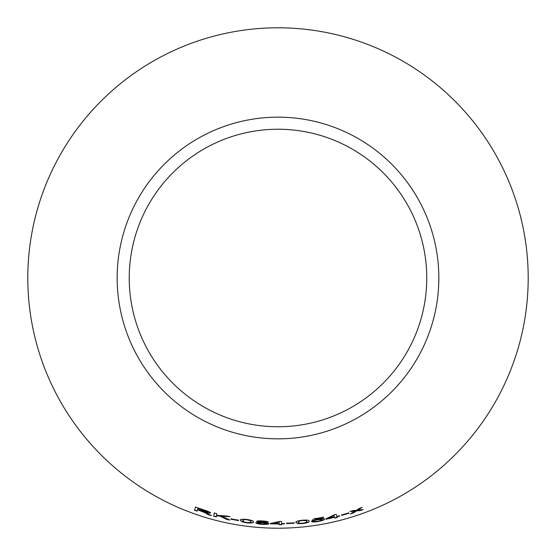 <?xml version="1.0" encoding="UTF-8"?>
<svg xmlns="http://www.w3.org/2000/svg" width="556" height="556" viewBox="0 0 556 556"><rect width="100%" height="100%" fill="white"/><g stroke="black" fill="none" stroke-linecap="round" stroke-linejoin="round"><path stroke-width="0.83" d="M278 27.8A250.2 250.2 0 0 1 494.68 403.1A250.2 250.2 0 0 1 61.32 403.1A250.2 250.2 0 0 1 278 27.8M278 117.156A160.844 160.844 0 0 1 417.292 358.418A160.844 160.844 0 0 1 138.708 358.418A160.844 160.844 0 0 1 278 117.156M363.29 509.539L357.765 510.158L362.137 507.413L359.364 508.413L356.271 510.352L352.907 510.589L349.96 511.52L355.034 511.103L350.37 513.904L353.22 513.007L356.549 510.915L360.441 510.568L363.29 509.539M349.015 513.264L348.876 512.882L341.565 514.974L341.704 515.363L349.015 513.264M336.866 516.406L336.158 514.37L334.198 514.849L325.941 518.873L326.073 519.228L334.587 517.344L334.851 518.095L337.256 517.504L336.992 516.753L339.626 516.079L339.501 515.732L336.866 516.406M314.682 520.02L315.599 518.977L323.502 517.615L323.439 517.233L313.584 518.894L311.944 520.847L317.81 519.679L322.16 519.679C322.153 520.18 320.805 520.687 318.108 521.201L311.624 521.591C312.396 522.105 314.578 522.084 318.164 521.528L323.293 520.221L324.718 519.165C324.315 518.595 322.209 518.609 318.393 519.214L314.682 520.02L315.599 518.977M295.98 522.48L298.19 523.655L302.798 523.564C307.704 522.814 309.775 522.008 309.025 521.146C309.47 520.187 307.204 519.881 302.228 520.235C297.307 520.889 295.229 521.639 295.98 522.48M294.152 523.252L294.124 522.848L286.562 523.231L286.583 523.634L294.152 523.252L294.11 522.633M281.642 523.571L281.503 521.438L279.487 521.458L270.445 523.502L270.473 523.877L279.195 523.974L279.237 524.76L281.704 524.732L281.663 523.947L284.373 523.884L284.352 523.516L281.642 523.571M268.256 522.14C267.784 521.57 265.858 521.18 262.474 520.972C259.02 520.757 257.087 520.896 256.677 521.389L259.638 522.306L255.788 522.828C256.24 523.543 258.422 524.044 262.328 524.343C266.331 524.53 268.548 524.315 268.993 523.676L265.261 522.661L268.256 522.14M240.387 520.263L242.277 521.896L246.781 522.848C251.722 523.224 253.925 522.904 253.383 521.896C254.022 521.062 251.889 520.256 246.968 519.478C242.034 519.005 239.838 519.269 240.387 520.263M238.441 520.604L238.51 520.201L231.032 518.859L230.969 519.262L238.441 520.604L238.545 519.992M229.892 520.034L221.629 516.239L230.094 516.712L226.563 515.982L216.583 515.308L216.854 513.688L214.282 513.014L213.712 516.281L216.284 516.948L216.492 515.822L219.766 516.1L226.459 519.332L229.892 520.034M205.845 513.299L208.187 514.717L211.405 515.648L204.837 512.132C208.146 513.084 210.05 513.341 210.536 512.903C210.119 512.111 207.923 511.131 203.941 509.963L195.497 507.1L194.517 510.255L197.026 511.145L197.456 509.741L205.908 513.098L208.187 514.717M278 129.235A148.765 148.765 0 0 1 406.832 352.379A148.765 148.765 0 0 1 149.168 352.379A148.765 148.765 0 0 1 278 129.235M197.456 509.741L201.856 511.013L205.908 513.098M208.25 514.515L210.675 515.224M210.599 512.702C210.105 513.139 208.208 512.882 204.9 511.93L204.837 512.132M195.566 506.898L194.517 510.255M194.586 510.06L197.095 510.943M197.894 508.33L204.003 510.144L207.902 512.132C207.305 512.396 205.671 512.083 203.003 511.193L197.568 509.379L197.894 508.33L207.902 512.132M216.492 515.822L219.822 515.892L226.5 519.123L228.996 519.645M228.794 516.448L221.629 516.239M214.338 512.806L213.712 516.281M213.768 516.072L216.34 516.746M231.074 518.651L231.004 519.054L238.475 520.388M240.421 520.055L242.277 521.896M242.305 521.688L246.781 522.848M246.808 522.64C251.743 523.015 253.946 522.696 253.404 521.688M242.93 520.423L244.251 519.478L246.947 519.596C250.263 520.221 251.583 520.833 250.888 521.424L250.867 521.653M244.251 519.478L246.92 519.811C250.242 520.43 251.555 521.042 250.867 521.632L250.881 521.563M250.888 521.424L250.867 521.632C251.472 522.39 250.117 522.682 246.801 522.515C243.514 521.855 242.214 521.229 242.896 520.631L242.944 520.249M242.896 520.631L244.216 519.693M265.261 522.661L268.263 521.924M256.691 521.18L259.638 522.306M255.802 522.619C256.26 523.328 258.443 523.835 262.342 524.127L262.328 524.343M262.342 524.127C266.338 524.322 268.555 524.1 269 523.467M259.186 521.584L262.495 521.097L265.726 522.021L262.446 522.341L259.186 521.584L262.481 521.306L265.726 522.021M258.311 523.043L262.376 522.459L266.47 523.571L262.376 524.009L258.311 523.043L262.362 522.668L266.47 523.571M270.452 523.293L270.473 523.877M270.48 523.669L279.195 523.974M279.195 523.759L279.237 524.76M279.237 524.551L281.704 524.523M284.366 523.676L281.663 523.947M272.871 523.564L279.077 521.903L279.168 523.599L272.871 523.564L279.077 522.112L279.168 523.599M286.555 523.015L286.576 523.425L294.138 523.043M295.959 522.272L298.19 523.655M298.169 523.439L302.798 523.564M302.777 523.356C307.676 522.605 309.755 521.799 309.004 520.937M298.489 522.07L299.573 520.854L302.235 520.36C305.605 520.221 307.023 520.513 306.481 521.25L306.502 521.389M299.573 520.854L302.255 520.569C305.626 520.43 307.044 520.729 306.509 521.458C307.266 522.056 306.008 522.654 302.735 523.238C299.378 523.335 297.967 523.015 298.502 522.279L298.461 521.903M298.502 522.279L299.594 521.062M315.565 518.769L323.502 517.615M323.46 517.407L323.397 517.024M311.916 520.638L314.244 520.562M314.216 520.353L317.81 519.679M317.775 519.471L322.16 519.679M311.596 521.382C312.368 521.896 314.543 521.875 318.129 521.319L318.164 521.528M318.129 521.319L323.293 520.221M323.251 520.013L324.683 518.957M325.906 518.665L326.073 519.228M326.031 519.019L334.587 517.344M334.538 517.136L334.851 518.095M334.802 517.886L337.207 517.302M339.577 515.878L336.992 516.753M328.318 518.38L333.92 515.37L334.462 516.99L328.318 518.38L333.968 515.579L334.462 516.99M341.516 514.773L341.648 515.162L348.953 513.063M351.17 513.431L353.157 512.806L356.479 510.714L360.371 510.366L362.373 509.65M361.247 507.739L357.765 510.158M350.836 511.249L355.034 511.103"/></g></svg>
